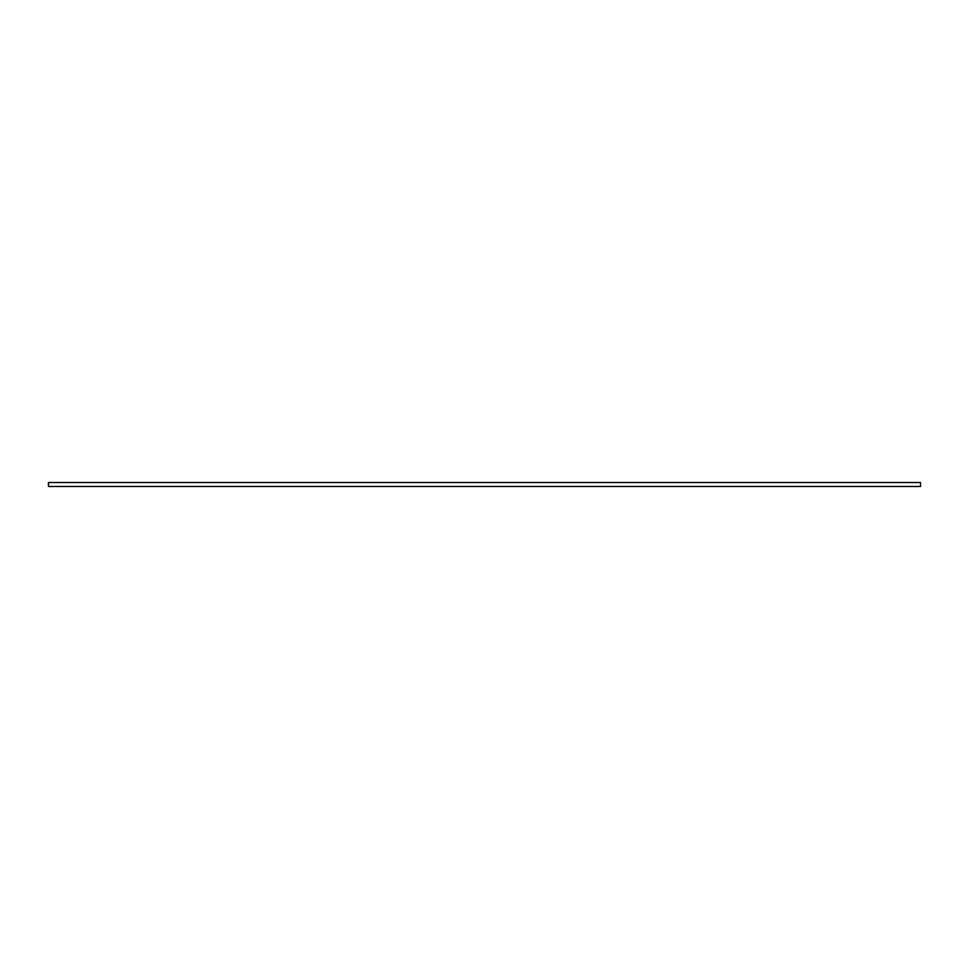 <?xml version="1.0" encoding="UTF-8"?>
<svg xmlns="http://www.w3.org/2000/svg" width="969" height="969" viewBox="0 0 969 969"><rect width="100%" height="100%" fill="white"/><g stroke="black" fill="none" stroke-linecap="round" stroke-linejoin="round"><path stroke-width="1.45" d="M920.55 482.514L48.45 482.514L48.45 486.486L920.55 486.486L920.55 482.514"/></g></svg>
